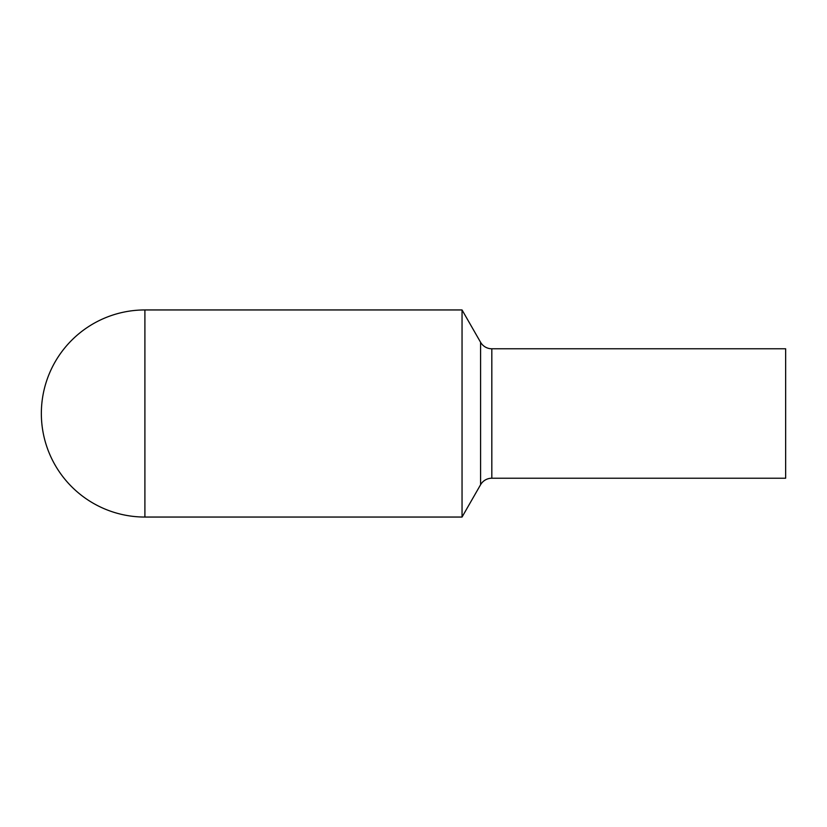 <?xml version="1.0" encoding="UTF-8"?>
<svg xmlns="http://www.w3.org/2000/svg" width="827" height="827" viewBox="0 0 827 827"><rect width="100%" height="100%" fill="white"/><g stroke="black" fill="none" stroke-linecap="round" stroke-linejoin="round"><path stroke-width="1.24" d="M462.045 309.949L462.045 517.051L480.58 484.725A12.943 12.943 0 0 1 491.817 478.223L785.65 478.223L785.65 348.777L491.817 348.777A12.943 12.943 0 0 1 480.58 342.275L462.045 309.949L144.901 309.949A103.551 103.551 0 0 0 41.35 413.5A103.551 103.551 0 0 0 144.901 517.051L144.901 309.949M462.045 517.051L144.901 517.051M491.817 478.223L491.817 348.777M480.58 484.725L480.58 342.275"/></g></svg>
